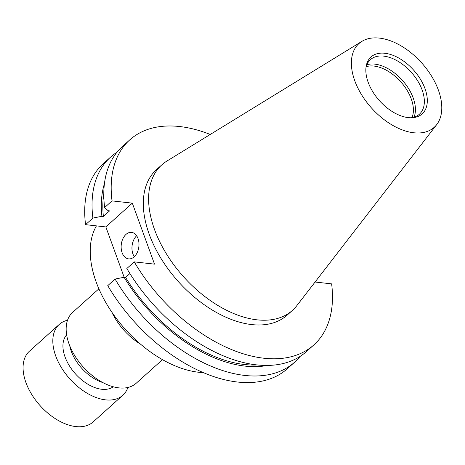 <?xml version="1.0" encoding="UTF-8"?>
<svg xmlns="http://www.w3.org/2000/svg" width="465" height="465" viewBox="0 0 465 465"><rect width="100%" height="100%" fill="white"/><g stroke="black" fill="none" stroke-linecap="round" stroke-linejoin="round"><path stroke-width="0.7" d="M98.888 288.823L72.575 312.451A47.593 28.51 48.1 0 0 69.035 343.926A47.593 28.51 48.1 0 0 100.609 381.323A47.593 28.51 48.1 0 0 136.175 383.27L162.488 359.643M69.727 345.733A34.997 20.96 48.1 0 0 71.302 351.331A34.997 20.96 48.1 0 0 102.782 382.538M66.635 334.835A34.997 20.96 48.1 0 0 65.048 356.951A34.997 20.96 48.1 0 0 113.286 386.781M67.518 320.24A47.593 28.51 48.1 0 0 59.235 324.436L29.487 351.151A47.593 28.51 48.1 0 0 25.947 382.619A47.593 28.51 48.1 0 0 57.52 420.023A47.593 28.51 48.1 0 0 93.087 421.97L122.836 395.256A47.593 28.51 48.1 0 0 127.892 387.467M59.235 324.436A47.593 28.51 48.1 0 0 55.695 355.905A47.593 28.51 48.1 0 0 87.269 393.309A47.593 28.51 48.1 0 0 122.836 395.256M134.147 256.837A13.334 8.864 -83.6 0 0 138.89 242.387A13.334 8.864 -83.6 0 0 131.543 232.378A13.334 8.864 -83.6 0 0 125.986 234.418A13.334 8.864 -83.6 0 0 121.243 248.868A13.334 8.864 -83.6 0 0 128.59 258.877A13.334 8.864 -83.6 0 0 134.147 256.837M203.385 372.605A97.772 58.567 -131.9 0 1 96.15 281.953A97.772 58.567 -131.9 0 1 96.441 225.88M366.211 66.675A35.555 21.297 -131.9 0 1 411.258 98.917A35.555 21.297 -131.9 0 1 411.984 117.651M366.891 64.711A36.654 21.96 -131.9 0 1 413.211 97.987A36.654 21.96 -131.9 0 1 414.013 117.18M365.984 67.559A36.654 21.96 -131.9 0 1 370.419 59.665A36.654 21.96 -131.9 0 1 397.813 61.165A36.654 21.96 -131.9 0 1 422.133 89.972A36.654 21.96 -131.9 0 1 419.407 114.21A36.654 21.96 -131.9 0 1 411.083 117.779M368.158 82.276A38.27 22.925 -131.9 0 1 366.147 66.379A38.27 22.925 -131.9 0 1 392.756 55.23A38.27 22.925 -131.9 0 1 424.998 88.612A38.27 22.925 -131.9 0 1 412.275 117.738A38.27 22.925 -131.9 0 1 368.158 82.276M438.385 90.1A56.294 33.724 -131.9 0 1 436.705 124.614A56.294 33.724 -131.9 0 1 394.593 126.404A56.294 33.724 -131.9 0 1 354.778 80.782A56.294 33.724 -131.9 0 1 361.927 41.35A56.294 33.724 -131.9 0 1 438.385 90.1M436.705 124.614L296.821 305.662A97.772 58.567 -131.9 0 1 292.462 310.364A97.772 58.567 -131.9 0 1 219.393 306.365A97.772 58.567 -131.9 0 1 154.525 229.53A97.772 58.567 -131.9 0 1 161.797 164.877A97.772 58.567 -131.9 0 1 166.941 161.041L361.927 41.35M292.462 310.364L287.161 315.125A97.772 58.567 -131.9 0 1 214.098 311.12A97.772 58.567 -131.9 0 1 149.23 234.284A97.772 58.567 -131.9 0 1 156.502 169.632L161.797 164.877M315.09 282.023L331.632 283.865A137.774 82.532 -131.9 0 1 313.887 344.879A137.774 82.532 -131.9 0 1 134.234 261.871L154.519 264.132L132.322 203.147L112.036 200.886L104.648 207.524L108.107 210.715L109.577 210.878L103.381 216.446L101.911 216.283L92.89 218.085L85.56 224.665A137.774 82.532 -131.9 0 1 103.3 163.651L110.629 157.071A137.774 82.532 -131.9 0 1 116.936 152.258M300.198 356.324A137.774 82.532 -131.9 0 1 294.74 362.078L287.411 368.658A137.774 82.532 -131.9 0 1 107.752 285.65L115.082 279.064L124.109 277.262L125.579 277.425L129.909 273.536M85.56 224.665L105.846 226.926L124.167 277.268M92.89 218.085A137.774 82.532 -131.9 0 1 110.629 157.071M294.74 362.078A137.774 82.532 -131.9 0 1 115.082 279.064M101.911 216.283A129.683 77.684 -131.9 0 1 104.422 183.681M267.619 365.397A129.683 77.684 -131.9 0 1 124.109 277.262M103.381 216.446A127.782 76.545 -131.9 0 1 103.794 193.858M257.436 364.932A127.782 76.545 -131.9 0 1 125.579 277.425M104.648 207.524A137.774 82.532 -131.9 0 1 122.394 146.51L129.776 139.872A137.774 82.532 -131.9 0 1 210.244 134.461M313.887 344.879L306.505 351.517A137.774 82.532 -131.9 0 1 126.846 268.503L134.234 261.871M112.036 200.886A137.774 82.532 -131.9 0 1 129.776 139.872M105.846 226.926L132.322 203.147M136.64 235.772A13.334 8.864 -83.6 0 0 134.309 256.692M111.879 312.224A47.593 28.51 48.1 0 0 140.616 344.222"/></g></svg>
